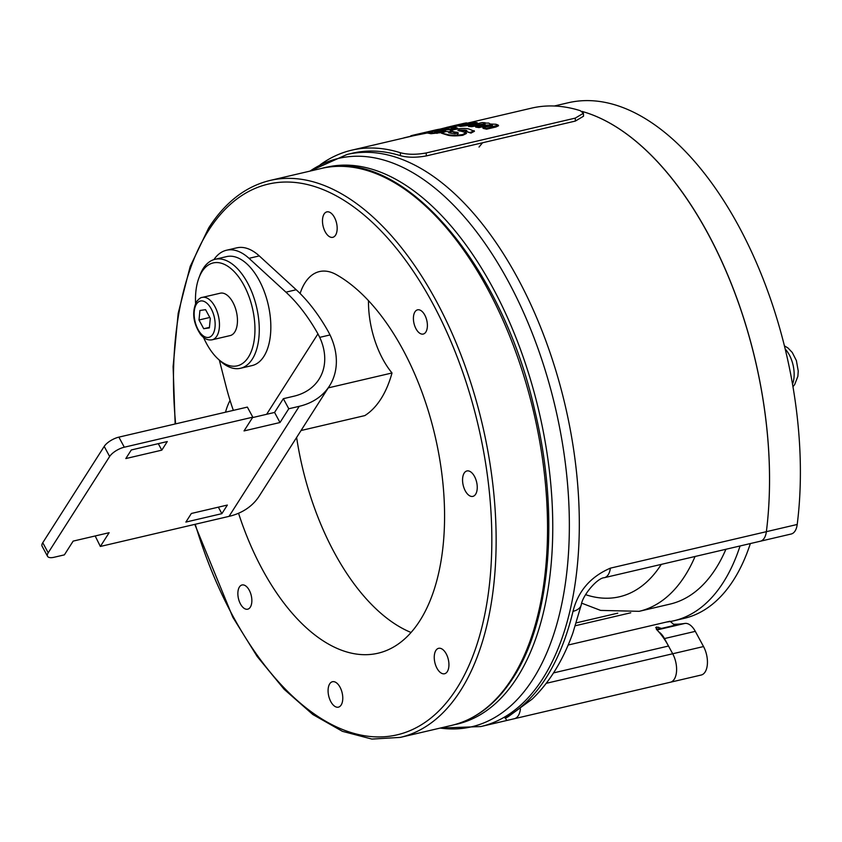 <?xml version="1.0" encoding="UTF-8"?>
<svg xmlns="http://www.w3.org/2000/svg" width="842" height="842" viewBox="0 0 842 842"><rect width="100%" height="100%" fill="white"/><g stroke="black" fill="none" stroke-linecap="round" stroke-linejoin="round"><path stroke-width="1.26" d="M725.909 549.268A217.604 114.975 76.8 0 1 715.805 568.55A217.604 114.975 76.8 0 1 670 604.114L639.162 611.324A217.604 114.975 76.8 0 0 684.967 575.76A217.604 114.975 76.8 0 0 695.071 556.478M328.243 387.888L392.014 372.974A132.51 70.012 76.8 0 1 364.818 415.601L301.047 430.515M238.549 513.252A198.954 105.124 -103.2 0 0 377.921 653.245A198.954 105.124 -103.2 0 0 442.503 479.308A198.954 105.124 -103.2 0 0 336.253 274.597A68.391 36.132 -103.2 0 0 319.434 271.577A68.391 36.132 -103.2 0 0 305.046 282.754A68.391 36.132 -103.2 0 0 300.11 293.49M368.491 300.636A68.391 36.132 -103.2 0 0 392.014 372.974M230.055 400.455A68.391 36.132 -103.2 0 0 225.53 412.201M425.852 332.022A12.43 6.568 -103.2 0 0 425.947 317.634A12.43 6.568 -103.2 0 0 417.569 309.835A12.43 6.568 -103.2 0 0 414.959 311.866A12.43 6.568 -103.2 0 0 414.853 326.254A12.43 6.568 -103.2 0 0 423.231 334.053A12.43 6.568 -103.2 0 0 425.852 332.022M250.306 607.166A12.43 6.568 -103.2 0 0 250.411 592.779A12.43 6.568 -103.2 0 0 242.033 584.979A12.43 6.568 -103.2 0 0 239.412 587.011A12.43 6.568 -103.2 0 0 239.307 601.399A12.43 6.568 -103.2 0 0 247.695 609.198A12.43 6.568 -103.2 0 0 250.306 607.166M335.548 235.181A13.051 6.894 -103.2 0 0 335.653 220.078A13.051 6.894 -103.2 0 0 326.854 211.889A13.051 6.894 -103.2 0 0 324.107 214.015A13.051 6.894 -103.2 0 0 324.002 229.129A13.051 6.894 -103.2 0 0 332.8 237.318A13.051 6.894 -103.2 0 0 335.548 235.181M475.625 494.243A13.051 6.894 -103.2 0 0 475.73 479.14A13.051 6.894 -103.2 0 0 466.931 470.952A13.051 6.894 -103.2 0 0 464.184 473.088A13.051 6.894 -103.2 0 0 464.079 488.192A13.051 6.894 -103.2 0 0 472.878 496.38A13.051 6.894 -103.2 0 0 475.625 494.243M447.312 671.611A13.051 6.894 -103.2 0 0 447.418 656.507A13.051 6.894 -103.2 0 0 438.619 648.319A13.051 6.894 -103.2 0 0 435.872 650.456A13.051 6.894 -103.2 0 0 435.767 665.559A13.051 6.894 -103.2 0 0 444.565 673.747A13.051 6.894 -103.2 0 0 447.312 671.611M341.147 705.017A13.051 6.894 -103.2 0 0 341.263 689.914A13.051 6.894 -103.2 0 0 332.464 681.725A13.051 6.894 -103.2 0 0 329.706 683.851A13.051 6.894 -103.2 0 0 329.601 698.955A13.051 6.894 -103.2 0 0 338.4 707.154A13.051 6.894 -103.2 0 0 341.147 705.017M296.616 437.461A198.954 105.124 -103.2 0 0 411.012 632.468M656.307 629.227A239.36 126.468 -103.2 0 0 661.57 628.395L656.423 626.964L656.602 629.553A62.171 32.849 -103.2 0 1 668.506 646.024L553.531 672.905M324.096 167.853A285.985 151.107 76.8 0 1 492.675 287.49A285.985 151.107 76.8 0 1 454.28 724.73M505.232 718.363L508.347 716.595A18.65 15.672 61.7 0 1 505.063 717.837L506.895 720.457L514.304 718.721A18.65 9.851 -103.2 0 0 514.357 718.71A18.65 9.851 -103.2 0 0 520.43 708.975M610.376 568.15L797.206 524.471A18.65 9.851 76.8 0 1 795.09 530.965A18.65 9.851 76.8 0 1 791.164 534.017L760.326 541.227A18.65 9.851 -103.2 0 0 764.252 538.175A18.65 9.851 -103.2 0 0 766.367 531.681A293.763 155.212 -103.2 0 0 581.969 111.397A293.763 155.212 76.8 0 1 707.954 233.508A293.763 155.212 76.8 0 1 766.367 531.681A18.65 9.851 76.8 0 1 760.326 541.227L604.324 577.696A18.65 9.851 -103.2 0 0 610.376 568.15C590.6 576.675 578.149 591.073 573.013 611.334A18.65 10.914 -166.5 0 0 581.264 604.809L572.907 632.889C563.161 660.117 549.647 682.136 532.365 698.955L508.347 716.595M661.57 628.395L674.6 625.343A62.171 32.849 76.8 0 0 670.285 621.501M546.258 683.315L672.695 653.76A18.65 9.851 76.8 0 1 670.358 682.241A18.65 9.851 -103.2 0 0 674.284 679.189A18.65 9.851 -103.2 0 0 672.695 653.76L668.506 646.024M506.895 720.457L670.358 682.241A18.65 9.851 76.8 0 1 670.306 682.252A18.65 9.851 -103.2 0 0 670.358 682.241L701.197 675.031A18.65 9.851 76.8 0 1 701.144 675.042L670.411 682.231M673.474 624.259A239.981 126.795 -103.2 0 0 684.862 623.438A18.65 9.851 76.8 0 1 695.313 631.353L664.475 638.562L672.695 653.76L703.533 646.551A18.65 9.851 76.8 0 1 705.122 671.979A18.65 9.851 76.8 0 1 701.197 675.031M664.475 638.562A18.65 9.851 -103.2 0 0 658.791 631.879M703.533 646.551L695.313 631.353M797.206 524.471A293.763 155.212 -103.2 0 0 738.434 225.635A293.763 155.212 -103.2 0 0 568.234 102.756L554.299 106.008M750.359 543.553A234.697 124.006 76.8 0 1 733.571 580.001A234.697 124.006 76.8 0 1 684.167 618.354L673.895 620.764A234.697 124.006 76.8 0 1 666.432 622.059M740.076 545.963A234.697 124.006 76.8 0 1 723.289 582.401A234.697 124.006 76.8 0 1 673.895 620.764M203.532 337.41A52.846 27.923 -103.2 0 0 217.71 358.629A52.846 27.923 -103.2 0 0 248.369 357.208A52.846 27.923 -103.2 0 0 243.864 285.154A52.846 27.923 -103.2 0 0 202.059 271.566A52.846 27.923 -103.2 0 0 198.87 278.07A52.846 27.923 -103.2 0 0 195.576 303.362M198.87 278.07L199.891 275.334A55.951 29.565 76.8 0 1 203.269 268.451A55.951 29.565 76.8 0 1 215.047 259.304A55.951 29.565 76.8 0 1 252.758 294.395A55.951 29.565 76.8 0 1 252.295 359.134A55.951 29.565 76.8 0 1 240.517 368.27A55.951 29.565 76.8 0 1 219.836 360.629L217.71 358.629M240.517 368.27L252.084 365.575A55.951 29.565 -103.2 0 0 263.862 356.429A55.951 29.565 -103.2 0 0 264.325 291.7A55.951 29.565 -103.2 0 0 226.614 256.6L215.047 259.304M202.269 297.405L220.257 293.205A21.755 11.493 76.8 0 1 234.929 306.846A21.755 11.493 76.8 0 1 234.75 332.022A21.755 11.493 76.8 0 1 230.171 335.579L212.173 339.789C207.89 340.547 203.985 338.716 200.459 334.306C193.113 323.054 191.765 312.224 196.428 301.815C198.944 298.773 200.891 297.31 202.269 297.405A21.755 11.493 76.8 0 1 216.931 311.056A21.755 11.493 76.8 0 1 216.752 336.232A21.755 11.493 76.8 0 1 212.173 339.789M205.585 309.677L199.933 310.466L199.007 319.992L203.722 328.717L209.374 327.917L210.3 318.402L205.585 309.677M209.426 327.38L203.722 328.717M209.795 317.466L199.007 319.992M213.91 259.61A62.171 32.849 76.8 0 1 226.477 250.242L236.76 247.843A62.171 32.849 76.8 0 1 259.283 255.915L296.205 289.753A155.433 82.127 76.8 0 1 328.222 331.474L330.022 334.948L319.728 337.358L317.939 333.874A155.433 82.127 -103.2 0 0 285.933 292.163L296.205 289.753M226.477 250.242A62.171 32.849 76.8 0 1 249.011 258.326L285.933 292.163M233.35 410.37A155.433 82.127 -103.2 0 1 225.993 386.11L219.352 360.166M299.247 406.318A74.601 56.298 32.5 0 0 329.454 385.983L259.241 496.043A74.601 56.298 -147.5 0 1 229.035 516.367L299.247 406.318L288.785 408.759L280.007 422.516L244.033 430.925L252.81 417.169L247.359 407.096L118.869 437.135L124.311 447.207A12.43 4.841 151.6 0 0 109.649 456.49L104.198 446.418L42.763 542.722L48.204 552.794L109.649 456.49M252.81 417.169L124.311 447.207M229.035 516.367L100.356 546.458L95.178 535.965M100.356 546.458L109.134 532.702L73.159 541.111L64.381 554.867L54.099 557.267A12.43 4.841 151.6 0 1 47.552 556.309L42.1 546.226A12.43 4.841 -28.4 0 1 42.763 542.722M227.351 505.063L221.867 513.662L185.882 522.072L191.366 513.473L227.351 505.063M161.801 450.154L125.816 458.564L131.299 449.965L167.284 441.555L161.801 450.154L158.285 443.66M48.204 552.794A12.43 4.841 151.6 0 0 47.552 556.309M104.198 446.418A12.43 4.841 -28.4 0 1 118.869 437.135M319.728 337.358A62.171 46.91 32.5 0 1 318.981 379.3A62.171 46.91 32.5 0 1 293.805 396.235L283.344 398.687L274.566 412.443L252.547 417.59M288.785 408.759L283.344 398.687M280.007 422.516L274.566 412.443M221.867 513.662L218.352 507.168M329.454 385.983A74.601 56.298 32.5 0 0 330.022 334.948M467.257 123.174L531.555 108.134A296.868 156.854 76.8 0 1 580.222 110.66L583.432 113.26L575.265 118.112L426.21 152.96L426.305 155.917C416.316 157.728 407.696 157.643 400.424 155.686L400.329 152.718C407.57 154.686 416.201 154.77 426.21 152.96M320.234 164.758A296.868 156.854 76.8 0 1 351.651 150.192A296.868 156.854 76.8 0 1 400.329 152.718M583.432 113.26L583.527 116.217L575.36 121.069L426.305 155.917M440.155 728.077L480.793 726.562A293.763 155.212 76.8 0 0 517.598 278.007A293.763 155.212 76.8 0 0 347.051 154.465L352.366 153.223A293.763 155.212 76.8 0 1 400.424 155.686M479.035 147.055A293.763 155.212 76.8 0 1 482.592 142.761M404.234 137.899L404.181 137.793A297.489 157.18 -103.2 0 0 403.171 138.151M411.043 136.183L404.181 137.793M417.516 134.162L426.041 132.289A297.489 157.18 76.8 0 1 430.357 131.626L412.748 135.278L410.833 135.794L411.138 136.351M435.156 130.963L434.946 130.563A297.489 157.18 -103.2 0 0 430.62 131.215L431.104 131.099C433.619 130.499 433.756 130.436 431.514 130.899L418.674 133.899M433.209 131.426A296.868 156.854 -103.2 0 0 430.936 131.794L430.62 131.215M427.525 132.941L414.475 135.53L414.169 134.962M429.82 131.289L436.251 129.794C441.376 128.784 441.092 129.005 435.43 130.447L434.946 130.563M436.251 129.794C441.376 128.784 441.092 129.005 435.43 130.447L435.64 130.847M431.104 131.099C433.619 130.499 433.756 130.436 431.514 130.899L431.567 130.994M441.661 130.963A297.489 157.18 76.8 0 1 445.534 131.078L436.682 132.762L427.504 133.004L430.957 133.71L430.62 133.099C426.336 133.373 426.715 132.931 431.778 131.752L441.903 129.394A297.489 157.18 -103.2 0 0 439.956 129.573L444.702 128.468A297.489 157.18 76.8 0 1 446.639 128.279L451.28 127.195A297.489 157.18 76.8 0 1 455.817 126.942L451.175 128.026A297.489 157.18 76.8 0 1 457.406 128.058L452.67 129.173A297.489 157.18 -103.2 0 0 446.439 129.131L436.356 131.489L441.271 130.963M454.248 127.984L456.143 127.542L455.817 126.942M452.67 129.173L453.007 129.794L457.743 128.679L457.406 128.058M453.007 129.794A296.868 156.854 -103.2 0 0 446.765 129.742L446.439 129.131M442.197 132.52L430.957 133.71M436.682 132.099L436.356 131.489M446.765 129.742L441.513 130.963M434.63 131.962L435.356 131.994M457.048 133.383C458.48 132.731 457.901 132.31 455.312 132.11L450.165 130.994L454.248 129.563C460.974 128.3 465.9 128.131 469.026 129.047L474.446 131.299L470.91 133.078L465.668 131.099C467.131 130.563 466.784 130.226 464.616 130.078L458.922 130.121C457.88 130.605 458.532 130.942 460.869 131.11L466.131 132.773L462.437 134.615C455.322 135.509 450.049 135.394 446.628 134.288L441.376 133.162L445.997 131.489A297.489 157.18 76.8 0 1 450.975 131.973L448.649 132.741L451.017 133.257A297.489 157.18 76.8 0 1 451.228 133.289L454.89 133.71L458.28 132.889M470.91 133.078L465.184 131.205M450.512 132.089L450.859 132.731L450.975 131.973M457.406 134.057C458.837 133.394 458.258 132.962 455.659 132.762L450.165 130.994M474.088 130.626L470.541 132.394M466.026 131.762C467.489 131.226 467.131 130.878 464.973 130.731L457.88 130.468M465.668 131.099L466.847 130.615M466.131 132.773L466.5 133.446L462.816 135.299C455.68 136.183 450.407 136.067 446.976 134.941L441.376 133.162M485.16 124.332L471.752 126.668L471.415 126.037A297.489 157.18 -103.2 0 0 468.31 125.826L482.234 122.564A297.489 157.18 76.8 0 1 485.255 122.774L483.897 123.1L488.76 123.09L490.276 124.037L495.917 124.248L498.19 125.079L486.223 128.5A297.489 157.18 -103.2 0 0 482.824 127.731L491.833 125.626L492.16 124.805L486.465 125.121L478.645 126.953A297.489 157.18 -103.2 0 0 475.404 126.479L484.413 124.363L484.813 123.69L471.415 126.037M471.752 126.668A296.868 156.854 -103.2 0 0 468.647 126.447L468.31 125.826M498.19 125.079L498.548 125.753L495.906 127.005L486.592 129.184L486.223 128.5M486.592 129.184A296.868 156.854 -103.2 0 0 483.182 128.405L482.824 127.731M491.833 125.626L492.16 124.805L492.507 125.447L486.813 125.784L479.003 127.605L478.645 126.953M479.003 127.605A296.868 156.854 -103.2 0 0 475.751 127.121L475.404 126.479M491.075 124.3L490.276 124.037M484.413 124.363L484.813 123.69L485.087 124.184M466.963 123.827A297.489 157.18 76.8 0 1 471.131 123.669L471.131 123.669C473.078 123.206 473.162 123.037 471.383 123.174L466.963 123.827M463.174 125.09A297.489 157.18 76.8 0 1 463.226 125.09L467.268 124.574A297.489 157.18 76.8 0 1 470.257 124.584L457.659 125.763L460.479 126.395L460.164 125.795C456.448 126.068 457.174 125.626 462.342 124.458L474.404 122.469L477.109 122.627L471.52 124.29A297.489 157.18 -103.2 0 0 464.363 124.437C461.879 124.984 461.479 125.205 463.174 125.09L462.026 125.069M460.479 126.395L470.299 125.269L470.257 124.584M477.109 122.627L477.435 123.237L472.141 124.837L471.52 124.29M464.679 125.026L464.363 124.437M471.846 124.911A296.868 156.854 -103.2 0 0 470.425 124.89M471.131 123.669C473.078 123.206 473.162 123.037 471.383 123.174L471.594 123.564M457.174 125.216A297.489 157.18 76.8 0 1 459.469 124.921L448.302 127.037L448.607 127.616L450.47 127.342L450.154 126.763C447.534 127.237 447.86 127.089 451.144 126.342L457.722 124.805A297.489 157.18 -103.2 0 0 456.532 125.048L459.543 124.342A297.489 157.18 76.8 0 1 460.732 124.1L463.774 123.385A297.489 157.18 76.8 0 1 466.479 122.89L463.447 123.595A297.489 157.18 76.8 0 1 467.194 123.058L464.152 123.774A297.489 157.18 -103.2 0 0 460.406 124.311L456.964 125.248M460.7 124.848L460.406 124.311M457.764 125.974L451.533 127.174M453.901 125.932L453.175 126.058M453.849 125.711L453.838 125.669A297.489 157.18 -103.2 0 0 453.627 125.721L451.417 126.279M454.038 125.742C456.922 124.974 456.953 124.921 454.122 125.605L453.838 125.669M451.501 126.858L451.196 126.289L439.84 129.163M449.218 126.837L446.839 127.31M448.565 127.542L446.407 128.047M661.286 564.382A198.954 105.124 76.8 0 1 585.59 594.663M175.641 423.863A282.88 149.466 76.8 0 1 208.69 230.298A282.88 149.466 76.8 0 1 432.472 303.025A282.88 149.466 76.8 0 1 456.575 688.745A282.88 149.466 76.8 0 1 195.249 524.271M175.157 423.979L173.105 366.628L178.178 313.35L190.187 266.472L208.637 228.024C225.193 202.238 245.675 186.377 270.093 180.441A285.985 151.107 76.8 0 1 462.837 359.818A285.985 151.107 76.8 0 1 460.5 690.661A285.985 151.107 76.8 0 1 400.308 737.392L451.701 725.383C476.119 719.447 496.601 703.575 513.157 677.799C551.057 619.933 559.53 512.62 534.786 410.538C501.643 262.588 401.097 146.35 321.497 168.421A285.985 151.107 76.8 0 1 514.241 347.799A285.985 151.107 76.8 0 1 511.904 678.641A285.985 151.107 76.8 0 1 451.701 725.383M440.208 728.067A291.89 154.223 -103.2 0 0 564.971 586.137A291.89 154.223 -103.2 0 0 508.147 281.102A291.89 154.223 -103.2 0 0 309.993 171.105M655.655 627.7A237.602 125.542 -103.2 0 0 658.56 627.237M670.306 682.252L514.409 718.7M505.063 717.837A293.763 155.212 -103.2 0 0 573.013 611.334M669.937 621.238L568.139 645.035M576.275 622.869L617.775 613.165M630.753 612.787L575.36 625.732M656.992 629.953L684.862 623.438M792.511 384.131A23.313 12.314 -103.2 0 0 791.88 360.86A23.313 12.314 -103.2 0 0 785.197 349.051M196.481 304.078A18.65 9.851 -103.2 0 0 198.07 329.517A18.65 9.851 -103.2 0 0 212.826 334.306A18.65 9.851 -103.2 0 0 211.237 308.877A18.65 9.851 -103.2 0 0 196.481 304.078M249.011 258.326L259.283 255.915M266.63 414.296L317.939 333.874M575.36 121.069L575.265 118.112M437.019 133.383L436.682 132.762M470.467 132.973L470.099 132.289M465.973 131.962L465.605 131.289M455.659 132.762L455.312 132.11M471.394 132.973L471.025 132.289M464.973 130.731L464.616 130.078M462.816 135.299L462.437 134.615M446.976 134.941L446.628 134.288M479.572 124.848L479.235 124.216M495.906 127.005L495.538 126.332M486.813 125.784L486.465 125.121M470.299 125.269L469.973 124.658M472.141 124.837L471.804 124.227M454.164 126.732L453.849 126.142M581.717 603.177L600.63 610.408L639.162 611.324M194.786 524.377L232.792 617.186L257.189 656.497L284.164 689.303L312.866 714.532L342.42 731.33L371.901 739.076L400.308 737.392M270.093 180.441L321.497 168.421M480.793 726.562L506.663 720.51M604.324 577.696C597.188 577.949 582.538 595.431 581.264 604.809M347.051 154.465L309.951 171.126M784.418 345.862L787.986 347.988L792.28 352.503L796.385 360.608L798.237 371.027L797.879 376.29L794.638 384.657L792.953 386.688M446.492 128.026L440.261 129.479M414.475 135.509L351.651 150.192M440.419 129.752L440.103 129.173M412.748 135.278L417.643 134.131M456.659 125.658L456.353 125.09"/></g></svg>
